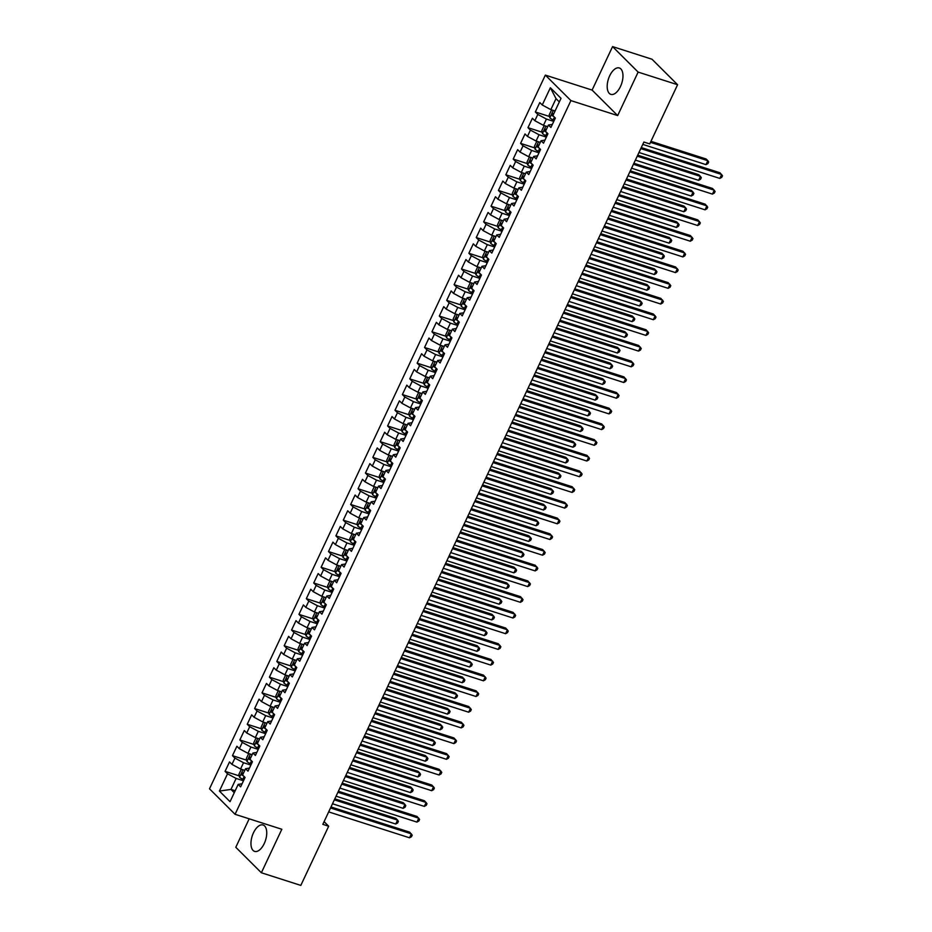 <?xml version="1.0" encoding="UTF-8"?>
<svg xmlns="http://www.w3.org/2000/svg" width="932" height="932" viewBox="0 0 932 932"><rect width="100%" height="100%" fill="white"/><g stroke="black" fill="none" stroke-linecap="round" stroke-linejoin="round"><path stroke-width="1.4" d="M264.234 843.577A13.864 6.99 -72.2 0 0 263.08 824.995A13.864 6.99 -72.2 0 0 253.457 832.824A13.864 6.99 -72.2 0 0 254.622 851.394A13.864 6.99 -72.2 0 0 264.234 843.577M620.467 86.536A13.864 6.99 -72.2 0 0 619.314 67.966A13.864 6.99 -72.2 0 0 609.691 75.795A13.864 6.99 -72.2 0 0 610.856 94.365A13.864 6.99 -72.2 0 0 620.467 86.536M249.182 818.82L235.796 847.281L261.368 872.76L300.815 885.4L328.67 826.218L324.091 821.651M545.348 75.108L209.502 788.81L235.074 814.3L570.908 100.598L545.348 75.108L592.1 90.089L617.671 115.58L638.129 72.09L612.569 46.6L592.1 90.089M612.569 46.6L652.016 59.24L677.587 84.719L638.129 72.09M559.328 101.926L556.02 98.641L550.369 87.736L542.249 105.001L539.791 102.555L535.352 111.98L537.811 114.426L534.851 120.706L532.405 118.259L527.966 127.672L530.425 130.119L527.465 136.398L525.019 133.952L520.58 143.377L523.038 145.823L520.079 152.102L517.633 149.656L513.194 159.069L515.652 161.516L512.693 167.795L510.235 165.348L505.808 174.773L508.266 177.22L505.307 183.499L502.849 181.053L498.422 190.477L500.868 192.924L497.921 199.203L495.463 196.757L491.036 206.17L493.482 208.617L490.535 214.896L488.077 212.449L483.65 221.874L486.096 224.321L483.137 230.6L480.691 228.154L476.252 237.567L478.71 240.013L475.751 246.293L473.305 243.846L468.866 253.271L471.324 255.718L468.365 261.997L465.918 259.55L461.48 268.975L463.938 271.422L460.979 277.701L458.532 275.255L454.094 284.668L456.552 287.114L453.593 293.394L451.135 290.947L446.708 300.372L449.154 302.818L446.207 309.098L443.748 306.651L439.322 316.065L441.768 318.511L438.821 324.79L436.362 322.344L431.935 331.769L434.382 334.215L431.434 340.495L428.976 338.048L424.538 347.473L426.996 349.919L424.037 356.199L421.59 353.752L417.152 363.165L419.61 365.612L416.651 371.891L414.204 369.445L409.765 378.87L412.224 381.316L409.264 387.596L406.818 385.149L402.379 394.562L404.838 397.009L401.878 403.288L399.42 400.842L394.993 410.266L397.451 412.713L394.492 418.992L392.034 416.546L387.607 425.971L390.054 428.417L387.106 434.696L384.648 432.25L380.221 441.663L382.668 444.11L379.72 450.389L377.262 447.942L372.835 457.367L375.281 459.814L372.322 466.093L369.876 463.647L365.437 473.06L367.895 475.506L364.936 481.786L362.49 479.351L358.051 488.764L360.509 491.211L357.55 497.49L355.104 495.043L350.665 504.468L353.123 506.915L350.164 513.194L347.718 510.748L343.279 520.161L345.737 522.607L342.778 528.887L340.32 526.44L335.893 535.865L338.339 538.312L335.392 544.591L332.934 542.144L328.507 551.558L330.953 554.004L328.006 560.283L325.548 557.849L321.121 567.262L323.567 569.708L320.62 575.988L318.162 573.541L313.723 582.966L316.181 585.413L313.222 591.692L310.775 589.245L306.337 598.659L308.795 601.105L305.836 607.384L303.389 604.938L298.951 614.363L301.409 616.809L298.45 623.089L296.003 620.642L291.565 630.055L294.023 632.502L291.064 638.781L288.605 636.346L284.178 645.76L286.637 648.206L283.678 654.485L281.219 652.039L276.792 661.464L279.239 663.91L276.291 670.19L273.833 667.743L269.406 677.156L271.853 679.603L268.905 685.882L266.447 683.436L262.02 692.86L264.467 695.307L261.508 701.586L259.061 699.14L254.622 708.553L257.081 711L254.121 717.279L251.675 714.844L247.236 724.257L249.694 726.704L246.735 732.983L244.289 730.537L239.85 739.961L242.308 742.408L239.349 748.687L236.903 746.241L232.464 755.654L234.922 758.1L231.963 764.38L229.505 761.933L225.078 771.358L239.291 775.913M550.369 87.736L561.017 98.338L552.886 115.615L555.344 118.049L550.905 127.474L548.459 125.028L545.5 131.307L547.946 133.754L543.519 143.179L541.061 140.732L538.114 147.011L540.56 149.458L536.133 158.871L533.675 156.425L530.727 162.704L533.174 165.15L528.747 174.575L526.289 172.129L523.33 178.408L525.788 180.855L521.361 190.268L518.903 187.821L515.944 194.112L518.402 196.547L513.963 205.972L511.517 203.525L508.557 209.805L511.016 212.251L506.577 221.676L504.13 219.23L501.171 225.509L503.63 227.956L499.191 237.369L496.744 234.922L493.785 241.202L496.232 243.648L491.805 253.073L489.347 250.626L486.399 256.906L488.846 259.352L484.419 268.765L481.961 266.319L479.013 272.61L481.46 275.045L477.033 284.47L474.574 282.023L471.627 288.303L474.073 290.749L469.646 300.174L467.188 297.727L464.229 304.007L466.687 306.453L462.249 315.866L459.802 313.42L456.843 319.699L459.301 322.146L454.863 331.571L452.416 329.124L449.457 335.404L451.915 337.85L447.477 347.263L445.03 344.817L442.071 351.108L444.529 353.543L440.09 362.967L437.644 360.521L434.685 366.8L437.131 369.247L432.704 378.672L430.246 376.225L427.299 382.504L429.745 384.951L425.318 394.364L422.86 391.918L419.913 398.197L422.359 400.643L417.932 410.068L415.474 407.622L412.515 413.901L414.973 416.348L410.546 425.761L408.088 423.326L405.129 429.605L407.587 432.04L403.148 441.465L400.702 439.019L397.743 445.298L400.201 447.744L395.762 457.169L393.316 454.723L390.357 461.002L392.815 463.449L388.376 472.862L385.93 470.415L382.97 476.695L385.417 479.141L380.99 488.566L378.532 486.12L375.584 492.399L378.031 494.845L373.604 504.259L371.146 501.824L368.198 508.103L370.645 510.538L366.218 519.963L363.76 517.516L360.812 523.796L363.259 526.242L358.832 535.667L356.373 533.221L353.414 539.5L355.873 541.946L351.434 551.36L348.987 548.913L346.028 555.192L348.486 557.639L344.048 567.064L341.601 564.617L338.642 570.897L341.1 573.343L336.662 582.756L334.215 580.321L331.256 586.601L333.714 589.036L329.276 598.461L326.829 596.014L323.87 602.293L326.317 604.74L321.889 614.165L319.431 611.718L316.484 617.998L318.93 620.444L314.503 629.857L312.045 627.411L309.098 633.69L311.544 636.137L307.117 645.561L304.659 643.115L301.7 649.394L304.158 651.841L299.731 661.254L297.273 658.819L294.314 665.098L296.772 667.533L292.333 676.958L289.887 674.512L286.928 680.791L289.386 683.238L284.947 692.662L282.501 690.216L279.542 696.495L282 698.942L277.561 708.355L275.115 705.908L272.156 712.188L274.602 714.634L270.175 724.059L267.717 721.613L264.77 727.892L267.216 730.338L262.789 739.752L260.331 737.317L257.383 743.596L259.83 746.031L255.403 755.456L252.945 753.009L249.997 759.289L252.444 761.735L248.017 771.16L245.559 768.714L242.6 774.993L245.058 777.439L240.619 786.853L238.173 784.406L230.041 801.683L219.404 791.07L227.525 773.805L225.078 771.358M677.587 84.719L649.732 143.912L643.884 142.037L322.822 824.342L328.67 826.218M244.778 770.356L240.573 769.005L243.532 762.726L250.871 765.079M231.963 764.38L240.573 769.005M234.922 758.1L243.532 762.726M238.173 784.406L242.064 783.789M252.176 754.664L247.959 753.312L250.918 747.033L258.257 749.386M239.349 748.687L247.959 753.312M242.308 742.408L250.918 747.033M245.559 768.714L249.461 768.084M259.562 738.959L255.345 737.608L258.304 731.329L265.643 733.682M246.735 732.983L255.345 737.608M249.694 726.704L258.304 731.329M252.945 753.009L256.848 752.392M266.948 723.255L262.731 721.916L265.69 715.636L273.029 717.978M254.121 717.279L262.731 721.916M257.081 711L265.69 715.636M260.331 737.317L264.234 736.688M274.334 707.563L270.117 706.211L273.076 699.932L280.416 702.285M261.508 701.586L270.117 706.211M264.467 695.307L273.076 699.932M267.717 721.613L271.62 720.995M281.72 691.859L277.515 690.507L280.462 684.228L287.813 686.581M268.905 685.882L277.515 690.507M271.853 679.603L280.462 684.228M275.115 705.908L279.006 705.291M289.106 676.166L284.901 674.815L287.848 668.535L295.199 670.889M276.291 670.19L284.901 674.815M279.239 663.91L287.848 668.535M282.501 690.216L286.392 689.587M296.493 660.462L292.287 659.11L295.234 652.831L302.585 655.184M283.678 654.485L292.287 659.11M286.637 648.206L295.234 652.831M289.887 674.512L293.778 673.894M303.89 644.758L299.673 643.418L302.632 637.139L309.972 639.48M291.064 638.781L299.673 643.418M294.023 632.502L302.632 637.139M297.273 658.819L301.164 658.19M311.276 629.065L307.059 627.714L310.018 621.434L317.358 623.788M298.45 623.089L307.059 627.714M301.409 616.809L310.018 621.434M304.659 643.115L308.562 642.498M318.662 613.361L314.445 612.009L317.404 605.73L324.744 608.083M305.836 607.384L314.445 612.009M308.795 601.105L317.404 605.73M312.045 627.411L315.948 626.793M326.049 597.668L321.831 596.317L324.79 590.038L332.13 592.391M313.222 591.692L321.831 596.317M316.181 585.413L324.79 590.038M319.431 611.718L323.334 611.089M333.435 581.964L329.217 580.613L332.176 574.333L339.528 576.687M320.62 575.988L329.217 580.613M323.567 569.708L332.176 574.333M326.829 596.014L330.72 595.397M340.821 566.26L336.615 564.92L339.563 558.641L346.914 560.982M328.006 560.283L336.615 564.92M330.953 554.004L339.563 558.641M334.215 580.321L338.106 579.692M348.207 550.567L344.001 549.216L346.949 542.937L354.3 545.29M335.392 544.591L344.001 549.216M338.339 538.312L346.949 542.937M341.601 564.617L345.492 564M355.593 534.863L351.387 533.512L354.346 527.232L361.686 529.586M342.778 528.887L351.387 533.512M345.737 522.607L354.346 527.232M348.987 548.913L352.878 548.296M362.991 519.171L358.773 517.819L361.733 511.54L369.072 513.893M350.164 513.194L358.773 517.819M353.123 506.915L361.733 511.54M356.373 533.221L360.276 532.591M370.377 503.466L366.16 502.115L369.119 495.836L376.458 498.189M357.55 497.49L366.16 502.115M360.509 491.211L369.119 495.836M363.76 517.516L367.662 516.899M377.763 487.762L373.546 486.422L376.505 480.143L383.844 482.485M364.936 481.786L373.546 486.422M367.895 475.506L376.505 480.143M371.146 501.824L375.048 501.195M385.149 472.07L380.932 470.718L383.891 464.439L391.23 466.792M372.322 466.093L380.932 470.718M375.281 459.814L383.891 464.439M378.532 486.12L382.435 485.502M392.535 456.365L388.329 455.014L391.277 448.735L398.628 451.088M379.72 450.389L388.329 455.014M382.668 444.11L391.277 448.735M385.93 470.415L389.821 469.798M399.921 440.673L395.716 439.322L398.663 433.042L406.014 435.395M387.106 434.696L395.716 439.322M390.054 428.417L398.663 433.042M393.316 454.723L397.207 454.094M407.307 424.969L403.102 423.617L406.049 417.338L413.4 419.691M394.492 418.992L403.102 423.617M397.451 412.713L406.049 417.338M400.702 439.019L404.593 438.401M414.705 409.264L410.488 407.925L413.447 401.645L420.786 403.987M401.878 403.288L410.488 407.925M404.838 397.009L413.447 401.645M408.088 423.326L411.979 422.697M422.091 393.572L417.874 392.221L420.833 385.941L428.172 388.295M409.264 387.596L417.874 392.221M412.224 381.316L420.833 385.941M415.474 407.622L419.377 407.004M429.477 377.868L425.26 376.516L428.219 370.237L435.559 372.59M416.651 371.891L425.26 376.516M419.61 365.612L428.219 370.237M422.86 391.918L426.763 391.3M436.863 362.175L432.646 360.824L435.605 354.544L442.945 356.898M424.037 356.199L432.646 360.824M426.996 349.919L435.605 354.544M430.246 376.225L434.149 375.596M444.249 346.471L440.032 345.12L442.991 338.84L450.342 341.194M431.434 340.495L440.032 345.12M434.382 334.215L442.991 338.84M437.644 360.521L441.535 359.903M451.636 330.767L447.43 329.427L450.377 323.148L457.728 325.489M438.821 324.79L447.43 329.427M441.768 318.511L450.377 323.148M445.03 344.817L448.921 344.199M459.022 315.074L454.816 313.723L457.763 307.443L465.115 309.797M446.207 309.098L454.816 313.723M449.154 302.818L457.763 307.443M452.416 329.124L456.307 328.507M466.408 299.37L462.202 298.019L465.161 291.739L472.501 294.093M453.593 293.394L462.202 298.019M456.552 287.114L465.161 291.739M459.802 313.42L463.693 312.803M473.805 283.678L469.588 282.326L472.547 276.047L479.887 278.4M460.979 277.701L469.588 282.326M463.938 271.422L472.547 276.047M467.188 297.727L471.079 297.098M481.192 267.973L476.974 266.622L479.933 260.343L487.273 262.696M468.365 261.997L476.974 266.622M471.324 255.718L479.933 260.343M474.574 282.023L478.477 281.406M488.578 252.269L484.36 250.929L487.32 244.65L494.659 246.992M475.751 246.293L484.36 250.929M478.71 240.013L487.32 244.65M481.961 266.319L485.863 265.702M495.964 236.577L491.747 235.225L494.706 228.946L502.045 231.299M483.137 230.6L491.747 235.225M486.096 224.321L494.706 228.946M489.347 250.626L493.249 250.009M503.35 220.872L499.144 219.521L502.092 213.242L509.443 215.595M490.535 214.896L499.144 219.521M493.482 208.617L502.092 213.242M496.744 234.922L500.635 234.305M510.736 205.18L506.53 203.828L509.478 197.549L516.829 199.902M497.921 199.203L506.53 203.828M500.868 192.924L509.478 197.549M504.13 219.23L508.022 218.601M518.122 189.476L513.916 188.124L516.864 181.845L524.215 184.198M505.307 183.499L513.916 188.124M508.266 177.22L516.864 181.845M511.517 203.525L515.408 202.908M525.52 173.771L521.303 172.432L524.262 166.152L531.601 168.494M512.693 167.795L521.303 172.432M515.652 161.516L524.262 166.152M518.903 187.821L522.794 187.204M532.906 158.079L528.689 156.727L531.648 150.448L538.987 152.801M520.079 152.102L528.689 156.727M523.038 145.823L531.648 150.448M526.289 172.129L530.192 171.511M540.292 142.375L536.075 141.023L539.034 134.744L546.373 137.097M527.465 136.398L536.075 141.023M530.425 130.119L539.034 134.744M533.675 156.425L537.578 155.807M547.678 126.682L543.461 125.331L546.42 119.051L553.759 121.405M534.851 120.706L543.461 125.331M537.811 114.426L546.42 119.051M541.061 140.732L544.964 140.103M555.064 110.978L550.847 109.626L556.02 98.641M542.249 105.001L550.847 109.626M548.459 125.028L552.35 124.41M617.671 115.58L570.908 100.598M261.368 872.76L281.825 829.27L235.074 814.3M235.179 790.767L230.973 789.416L234.27 792.713M243.485 780.783L236.134 778.43L230.973 789.416L219.404 791.07M227.525 773.805L236.134 778.43M535.352 111.98L549.577 116.523M527.966 127.672L542.179 132.227M520.58 143.377L534.793 147.932M513.194 159.069L527.407 163.624M505.808 174.773L520.021 179.328M498.422 190.477L512.635 195.021M491.036 206.17L505.249 210.725M483.65 221.874L497.863 226.429M476.252 237.567L490.477 242.122M468.866 253.271L483.079 257.826M461.48 268.975L475.693 273.519M454.094 284.668L468.307 289.223M446.708 300.372L460.921 304.927M439.322 316.065L453.535 320.62M431.935 331.769L446.148 336.324M424.538 347.473L438.762 352.016M417.152 363.165L431.365 367.721M409.765 378.87L423.978 383.425M402.379 394.562L416.592 399.117M394.993 410.266L409.206 414.822M387.607 425.971L401.82 430.514M380.221 441.663L394.434 446.218M372.835 457.367L387.048 461.923M365.437 473.06L379.662 477.615M358.051 488.764L372.264 493.319M350.665 504.468L364.878 509.012M343.279 520.161L357.492 524.716M335.893 535.865L350.106 540.42M328.507 551.558L342.72 556.113M321.121 567.262L335.334 571.817M313.723 582.966L327.947 587.51M306.337 598.659L320.55 603.214M298.951 614.363L313.164 618.918M291.565 630.055L305.778 634.61M284.178 645.76L298.391 650.315M276.792 661.464L291.005 666.007M269.406 677.156L283.619 681.711M262.02 692.86L276.233 697.416M254.622 708.553L268.847 713.108M247.236 724.257L261.449 728.812M239.85 739.961L254.063 744.505M232.464 755.654L246.677 760.209M640.808 148.596L721.671 174.494L719.819 178.42L638.956 152.51M641.286 147.571L719.947 172.77L722.498 175.764L721.764 177.336L719.819 178.42M552.338 110.104L551.429 110.186L549.216 114.892L549.857 117.84A4.707 1.014 25.2 0 0 553.107 119.89L554.225 120.438M642.777 144.39L706.002 164.638L707.854 160.712L706.118 158.988L650.955 141.326M553.608 114.065A4.707 1.014 -154.8 0 1 552.851 113.553L551.965 115.44A4.707 1.014 25.2 0 0 553.876 116.593M706.002 164.638L707.936 163.554L708.681 161.982L707.854 160.712L650.478 142.34M633.422 164.288L714.285 190.186L712.432 194.112L631.57 168.214M633.9 163.275L712.561 188.474L715.112 191.456L714.366 193.029L712.432 194.112M626.024 179.993L706.899 205.89L705.046 209.816L624.184 183.919M626.514 178.979L705.163 204.166L707.726 207.16L706.98 208.733L705.046 209.816M544.952 125.808L544.043 125.89L541.83 130.596L542.471 133.544A4.707 1.014 25.2 0 0 545.721 135.594L546.828 136.13M635.391 160.094L698.616 180.342L700.468 176.416L698.732 174.692L637.721 155.155M546.222 129.758A4.707 1.014 -154.8 0 1 545.465 129.257L544.579 131.132A4.707 1.014 25.2 0 0 546.49 132.297M698.616 180.342L700.549 179.259L701.295 177.686L700.468 176.416L637.243 156.168M537.566 141.501L536.657 141.582L534.444 146.301L535.085 149.248A4.707 1.014 25.2 0 0 538.323 151.299L539.442 151.834M628.005 175.787L691.229 196.035L693.07 192.12L691.346 190.396L630.335 170.847M538.836 145.462A4.707 1.014 -154.8 0 1 538.079 144.949L537.182 146.837A4.707 1.014 25.2 0 0 539.104 147.99M691.229 196.035L693.163 194.951L693.897 193.378L693.07 192.12L629.857 171.861M618.638 195.685L699.513 221.595L697.66 225.521L616.798 199.611M619.116 194.672L697.777 219.87L700.34 222.865L699.594 224.426L697.66 225.521M611.252 211.389L692.115 237.287L690.274 241.213L609.412 215.315M611.73 210.376L690.391 235.563L692.942 238.557L692.208 240.13L690.274 241.213M530.18 157.205L529.271 157.287L527.058 161.993L527.698 164.941A4.707 1.014 25.2 0 0 530.937 166.991L532.056 167.527M620.619 191.491L683.843 211.739L685.684 207.813L683.96 206.089L622.949 186.551M531.45 161.154A4.707 1.014 -154.8 0 1 530.681 160.654L529.795 162.529A4.707 1.014 25.2 0 0 531.718 163.694M683.843 211.739L685.777 210.655L686.511 209.083L685.684 207.813L622.471 187.565M522.794 172.898L521.885 172.979L519.66 177.697L520.312 180.645A4.707 1.014 25.2 0 0 523.551 182.695L524.669 183.231M613.233 207.184L676.457 227.443L678.298 223.517L676.574 221.793L615.551 202.244M524.064 176.859A4.707 1.014 -154.8 0 1 523.295 176.346L522.409 178.233A4.707 1.014 25.2 0 0 524.32 179.398M676.457 227.443L678.391 226.348L679.125 224.787L678.298 223.517L615.073 203.269M603.866 227.093L684.729 252.991L682.888 256.917L602.025 231.008M604.344 226.068L683.005 251.267L685.556 254.261L684.822 255.834L682.888 256.917M515.396 188.602L514.499 188.683L512.274 193.39L512.926 196.337A4.707 1.014 25.2 0 0 516.165 198.388L517.283 198.935M605.847 222.888L669.059 243.136L670.912 239.209L669.188 237.485L608.165 217.948M516.678 192.563A4.707 1.014 -154.8 0 1 515.909 192.05L515.023 193.938A4.707 1.014 25.2 0 0 516.934 195.091M669.059 243.136L671.005 242.052L671.739 240.479L670.912 239.209L607.687 218.962M596.48 242.786L677.343 268.684L675.502 272.61L594.628 246.712M596.958 241.772L675.618 266.971L678.17 269.954L677.436 271.527L675.502 272.61M508.01 204.306L507.101 204.388L504.888 209.094L505.54 212.042A4.707 1.014 25.2 0 0 508.779 214.092L509.897 214.628M598.461 238.592L661.673 258.84L663.526 254.914L661.802 253.189L600.779 233.652M509.291 208.255A4.707 1.014 -154.8 0 1 508.523 207.754L507.637 209.63A4.707 1.014 25.2 0 0 509.548 210.795M661.673 258.84L663.607 257.756L664.353 256.184L663.526 254.914L600.301 234.666M589.094 258.49L669.957 284.388L668.104 288.314L587.242 262.416M589.572 257.477L668.232 282.664L670.784 285.658L670.05 287.231L668.104 288.314M581.708 274.183L662.57 300.092L660.718 304.018L579.855 278.109M582.185 273.169L660.846 298.368L663.398 301.362L662.652 302.923L660.718 304.018M574.322 289.887L655.184 315.785L653.332 319.711L572.469 293.813M574.799 288.873L653.448 314.061L656.012 317.055L655.266 318.627L653.332 319.711M566.924 305.591L647.798 331.489L645.946 335.415L565.083 309.506M567.402 304.566L646.062 329.765L648.625 332.759L647.88 334.332L645.946 335.415M559.538 321.284L640.401 347.182L638.56 351.108L557.697 325.21M560.015 320.27L638.676 345.469L641.228 348.452L640.494 350.024L638.56 351.108M552.152 336.988L633.014 362.886L631.174 366.812L550.311 340.914M552.629 335.974L631.29 361.162L633.842 364.156L633.108 365.728L631.174 366.812M544.766 352.68L625.628 378.59L623.788 382.516L542.925 356.607M545.243 351.667L623.904 376.866L626.455 379.86L625.721 381.421L623.788 382.516M537.38 368.385L618.242 394.283L616.402 398.209L535.527 372.311M537.857 367.371L616.518 392.558L619.069 395.552L618.335 397.125L616.402 398.209M529.993 384.089L610.856 409.987L609.004 413.913L528.141 388.015M530.471 383.064L609.132 408.263L611.683 411.257L610.949 412.829L609.004 413.913M500.624 219.999L499.715 220.08L497.502 224.798L498.142 227.746A4.707 1.014 25.2 0 0 501.393 229.796L502.511 230.332M591.063 254.285L654.287 274.532L656.14 270.618L654.404 268.894L593.393 249.345M501.905 223.96A4.707 1.014 -154.8 0 1 501.136 223.447L500.251 225.334A4.707 1.014 25.2 0 0 502.162 226.488M654.287 274.532L656.221 273.449L656.967 271.876L656.14 270.618L592.915 250.359M493.238 235.703L492.329 235.784L490.115 240.491L490.756 243.438A4.707 1.014 25.2 0 0 494.007 245.489L495.113 246.025M583.677 269.989L646.901 290.236L648.754 286.31L647.018 284.586L586.007 265.049M494.508 239.652A4.707 1.014 -154.8 0 1 493.75 239.151L492.865 241.027A4.707 1.014 25.2 0 0 494.776 242.192M646.901 290.236L648.835 289.153L649.581 287.58L648.754 286.31L585.529 266.063M485.852 251.395L484.943 251.477L482.729 256.195L483.37 259.143A4.707 1.014 25.2 0 0 486.62 261.193L487.727 261.729M576.291 285.681L639.515 305.941L641.356 302.015L639.632 300.29L578.621 280.742M487.121 255.356A4.707 1.014 -154.8 0 1 486.364 254.844L485.479 256.731A4.707 1.014 25.2 0 0 487.389 257.896M639.515 305.941L641.449 304.846L642.183 303.284L641.356 302.015L578.143 281.767M478.466 267.1L477.557 267.181L475.343 271.888L475.984 274.835A4.707 1.014 25.2 0 0 479.223 276.897L480.341 277.433M568.904 301.385L632.129 321.633L633.97 317.707L632.246 315.995L571.234 296.446M479.735 271.061A4.707 1.014 -154.8 0 1 478.966 270.548L478.081 272.435A4.707 1.014 25.2 0 0 480.003 273.589M632.129 321.633L634.063 320.55L634.797 318.977L633.97 317.707L570.757 297.459M471.079 282.804L470.171 282.885L467.957 287.592L468.598 290.539A4.707 1.014 25.2 0 0 471.837 292.59L472.955 293.126M561.518 317.09L624.743 337.337L626.584 333.411L624.859 331.687L563.848 312.15M472.349 286.753A4.707 1.014 -154.8 0 1 471.58 286.252L470.695 288.128A4.707 1.014 25.2 0 0 472.617 289.293M624.743 337.337L626.677 336.254L627.411 334.681L626.584 333.411L563.359 313.164M463.682 298.496L462.785 298.578L460.559 303.296L461.212 306.244A4.707 1.014 25.2 0 0 464.451 308.294L465.569 308.83M554.132 332.782L617.357 353.03L619.197 349.116L617.473 347.391L556.451 327.843M464.963 302.457A4.707 1.014 -154.8 0 1 464.194 301.945L463.309 303.832A4.707 1.014 25.2 0 0 465.219 304.985M617.357 353.03L619.291 351.947L620.025 350.374L619.197 349.116L555.973 328.856M456.296 314.2L455.399 314.282L453.173 318.989L453.826 321.936A4.707 1.014 25.2 0 0 457.064 323.987L458.183 324.522M546.746 348.486L609.959 368.734L611.811 364.808L610.087 363.084L549.065 343.547M457.577 318.162A4.707 1.014 -154.8 0 1 456.808 317.649L455.923 319.525A4.707 1.014 25.2 0 0 457.833 320.69M609.959 368.734L611.905 367.651L612.639 366.078L611.811 364.808L548.587 344.56M448.909 329.893L448.001 329.975L445.787 334.693L446.428 337.64A4.707 1.014 25.2 0 0 449.678 339.691L450.797 340.227M539.36 364.179L602.573 384.438L604.425 380.512L602.689 378.788L541.678 359.239M450.191 333.854A4.707 1.014 -154.8 0 1 449.422 333.341L448.537 335.229A4.707 1.014 25.2 0 0 450.447 336.394M602.573 384.438L604.507 383.343L605.252 381.782L604.425 380.512L541.201 360.265M441.523 345.597L440.615 345.679L438.401 350.385L439.042 353.333A4.707 1.014 25.2 0 0 442.292 355.395L443.411 355.931M531.962 379.883L595.187 400.131L597.039 396.205L595.303 394.492L534.292 374.944M442.793 349.558A4.707 1.014 -154.8 0 1 442.036 349.046L441.151 350.933A4.707 1.014 25.2 0 0 443.061 352.086M595.187 400.131L597.121 399.047L597.866 397.475L597.039 396.205L533.815 375.957M522.607 399.781L603.47 425.679L601.618 429.605L520.755 403.707M523.085 398.768L601.746 423.967L604.297 426.949L603.552 428.522L601.618 429.605M434.137 361.301L433.229 361.383L431.015 366.09L431.656 369.037A4.707 1.014 25.2 0 0 434.906 371.087L436.013 371.623M524.576 395.587L587.801 415.835L589.653 411.909L587.917 410.185L526.906 390.648M435.407 365.251A4.707 1.014 -154.8 0 1 434.65 364.75L433.764 366.625A4.707 1.014 25.2 0 0 435.675 367.791M587.801 415.835L589.735 414.752L590.48 413.179L589.653 411.909L526.429 391.661M515.221 415.486L596.084 441.384L594.232 445.31L513.369 419.412M515.699 414.472L594.348 439.659L596.911 442.653L596.165 444.226L594.232 445.31M426.751 376.994L425.842 377.076L423.629 381.794L424.27 384.741A4.707 1.014 25.2 0 0 427.508 386.792L428.627 387.328M517.19 411.28L580.415 431.528L582.255 427.613L580.531 425.889L519.52 406.34M428.021 380.955A4.707 1.014 -154.8 0 1 427.264 380.442L426.367 382.33A4.707 1.014 25.2 0 0 428.289 383.495M580.415 431.528L582.349 430.444L583.082 428.871L582.255 427.613L519.042 407.354M507.823 431.178L588.698 457.088L586.845 461.014L505.983 435.104M508.301 430.165L586.962 455.364L589.525 458.358L588.779 459.919L586.845 461.014M419.365 392.698L418.456 392.78L416.243 397.486L416.884 400.434A4.707 1.014 25.2 0 0 420.122 402.484L421.241 403.02M509.804 426.984L573.029 447.232L574.869 443.306L573.145 441.582L512.134 422.045M420.635 396.659A4.707 1.014 -154.8 0 1 419.866 396.147L418.981 398.022A4.707 1.014 25.2 0 0 420.903 399.187M573.029 447.232L574.962 446.148L575.696 444.576L574.869 443.306L511.656 423.058M500.437 446.882L581.3 472.78L579.459 476.706L498.597 450.808M500.915 445.869L579.576 471.056L582.127 474.05L581.393 475.623L579.459 476.706M411.979 408.391L411.07 408.484L408.857 413.191L409.498 416.138A4.707 1.014 25.2 0 0 412.736 418.188L413.855 418.724M502.418 442.677L565.642 462.936L567.483 459.01L565.759 457.286L504.736 437.737M413.249 412.352A4.707 1.014 -154.8 0 1 412.48 411.839L411.595 413.726A4.707 1.014 25.2 0 0 413.505 414.891M565.642 462.936L567.576 461.841L568.31 460.28L567.483 459.01L504.259 438.762M493.051 462.587L573.914 488.485L572.073 492.411L491.211 466.513M493.529 461.561L572.19 486.76L574.741 489.754L574.007 491.327L572.073 492.411M404.581 424.095L403.684 424.177L401.459 428.883L402.111 431.831A4.707 1.014 25.2 0 0 405.35 433.893L406.469 434.428M495.032 458.381L558.245 478.629L560.097 474.703L558.373 472.99L497.35 453.441M405.863 428.056A4.707 1.014 -154.8 0 1 405.094 427.543L404.208 429.431A4.707 1.014 25.2 0 0 406.119 430.584M558.245 478.629L560.19 477.545L560.924 475.972L560.097 474.703L496.873 454.455M485.665 478.279L566.528 504.177L564.687 508.103L483.813 482.205M486.143 477.266L564.804 502.465L567.355 505.447L566.621 507.02L564.687 508.103M397.195 439.799L396.286 439.881L394.073 444.587L394.725 447.535A4.707 1.014 25.2 0 0 397.964 449.585L399.082 450.121M487.646 474.085L550.859 494.333L552.711 490.407L550.987 488.683L489.964 469.146M398.477 443.748A4.707 1.014 -154.8 0 1 397.708 443.248L396.822 445.123A4.707 1.014 25.2 0 0 398.733 446.288M550.859 494.333L552.793 493.249L553.538 491.677L552.711 490.407L489.486 470.159M478.279 493.983L559.142 519.881L557.289 523.807L476.427 497.909M478.757 492.97L557.418 518.157L559.969 521.151L559.235 522.724L557.289 523.807M389.809 455.492L388.9 455.573L386.687 460.292L387.328 463.239A4.707 1.014 25.2 0 0 390.578 465.289L391.696 465.825M480.248 489.778L543.472 510.025L545.325 506.111L543.589 504.387L482.578 484.838M391.091 459.453A4.707 1.014 -154.8 0 1 390.322 458.94L389.436 460.827A4.707 1.014 25.2 0 0 391.347 461.992M543.472 510.025L545.406 508.942L546.152 507.369L545.325 506.111L482.1 485.852M470.893 509.676L551.756 535.585L549.903 539.512L469.041 513.602M471.371 508.662L550.031 533.861L552.583 536.855L551.837 538.416L549.903 539.512M382.423 471.196L381.514 471.277L379.301 475.984L379.941 478.932A4.707 1.014 25.2 0 0 383.192 480.982L384.299 481.518M472.862 505.482L536.086 525.73L537.939 521.803L536.203 520.079L475.192 500.542M383.693 475.157A4.707 1.014 -154.8 0 1 382.935 474.644L382.05 476.52A4.707 1.014 25.2 0 0 383.961 477.685M536.086 525.73L538.02 524.646L538.766 523.073L537.939 521.803L474.714 501.556M463.507 525.38L544.37 551.278L542.517 555.204L461.655 529.306M463.985 524.367L542.634 549.554L545.197 552.548L544.451 554.121L542.517 555.204M375.037 486.888L374.128 486.982L371.915 491.688L372.555 494.636A4.707 1.014 25.2 0 0 375.806 496.686L376.912 497.222M465.476 521.174L528.7 541.434L530.541 537.508L528.817 535.784L467.806 516.235M376.307 490.849A4.707 1.014 -154.8 0 1 375.549 490.337L374.664 492.224A4.707 1.014 25.2 0 0 376.575 493.389M528.7 541.434L530.634 540.339L531.368 538.778L530.541 537.508L467.328 517.26M456.109 541.084L536.983 566.982L535.131 570.908L454.268 545.01M456.587 540.059L535.248 565.258L537.811 568.252L537.065 569.825L535.131 570.908M367.651 502.593L366.742 502.674L364.529 507.381L365.169 510.328A4.707 1.014 25.2 0 0 368.408 512.39L369.526 512.926M458.09 536.879L521.314 557.126L523.155 553.2L521.431 551.488L460.42 531.939M368.921 506.554A4.707 1.014 -154.8 0 1 368.152 506.041L367.266 507.928A4.707 1.014 25.2 0 0 369.188 509.082M521.314 557.126L523.248 556.043L523.982 554.47L523.155 553.2L459.942 532.953M448.723 556.777L529.586 582.675L527.745 586.601L446.882 560.703M449.201 555.763L527.862 580.962L530.413 583.945L529.679 585.517L527.745 586.601M360.265 518.297L359.356 518.378L357.142 523.085L357.783 526.032A4.707 1.014 25.2 0 0 361.022 528.083L362.14 528.619M450.704 552.583L513.928 572.831L515.769 568.904L514.045 567.18L453.034 547.643M361.534 522.246A4.707 1.014 -154.8 0 1 360.766 521.745L359.88 523.621A4.707 1.014 25.2 0 0 361.802 524.786M513.928 572.831L515.862 571.747L516.596 570.174L515.769 568.904L452.544 548.657M441.337 572.481L522.2 598.379L520.359 602.305L439.496 576.407M441.815 571.467L520.475 596.655L523.027 599.649L522.293 601.222L520.359 602.305M352.867 533.989L351.97 534.071L349.745 538.789L350.397 541.737A4.707 1.014 25.2 0 0 353.636 543.787L354.754 544.323M443.317 568.275L506.542 588.523L508.383 584.609L506.659 582.884L445.636 563.336M354.148 537.95A4.707 1.014 -154.8 0 1 353.379 537.438L352.494 539.325A4.707 1.014 25.2 0 0 354.405 540.49M506.542 588.523L508.476 587.44L509.21 585.867L508.383 584.609L445.158 564.349M433.951 588.174L514.813 614.083L512.973 618.009L432.11 592.1M434.428 587.16L513.089 612.359L515.641 615.353L514.907 616.914L512.973 618.009M345.481 549.694L344.584 549.775L342.359 554.482L343.011 557.429A4.707 1.014 25.2 0 0 346.25 559.48L347.368 560.015M435.931 583.98L499.144 604.227L500.997 600.301L499.272 598.577L438.25 579.04M346.762 553.655A4.707 1.014 -154.8 0 1 345.993 553.142L345.108 555.018A4.707 1.014 25.2 0 0 347.019 556.183M499.144 604.227L501.09 603.144L501.824 601.571L500.997 600.301L437.772 580.053M426.565 603.878L507.427 629.776L505.587 633.702L424.712 607.804M427.042 602.864L505.703 628.052L508.255 631.046L507.521 632.618L505.587 633.702M338.095 565.386L337.186 565.479L334.972 570.186L335.613 573.133A4.707 1.014 25.2 0 0 338.864 575.184L339.982 575.72M428.545 599.672L491.758 619.931L493.611 616.005L491.875 614.281L430.864 594.733M339.376 569.347A4.707 1.014 -154.8 0 1 338.607 568.835L337.722 570.722A4.707 1.014 25.2 0 0 339.632 571.887M491.758 619.931L493.692 618.836L494.438 617.275L493.611 616.005L430.386 595.758M419.179 619.582L500.041 645.48L498.189 649.406L417.326 623.508M419.656 618.557L498.317 643.756L500.868 646.75L500.135 648.322L498.189 649.406M330.709 581.09L329.8 581.172L327.586 585.879L328.227 588.826A4.707 1.014 25.2 0 0 331.477 590.888L332.596 591.424M421.148 615.376L484.372 635.624L486.224 631.698L484.489 629.985L423.478 610.437M331.978 585.051A4.707 1.014 -154.8 0 1 331.221 584.539L330.336 586.426A4.707 1.014 25.2 0 0 332.246 587.579M484.372 635.624L486.306 634.541L487.052 632.968L486.224 631.698L423 611.45M411.793 635.274L492.655 661.172L490.803 665.098L409.94 639.201M412.27 634.261L490.931 659.46L493.482 662.442L492.737 664.015L490.803 665.098M323.322 596.795L322.414 596.876L320.2 601.583L320.841 604.53A4.707 1.014 25.2 0 0 324.091 606.581L325.198 607.116M413.761 631.081L476.986 651.328L478.838 647.402L477.102 645.678L416.091 626.141M324.592 600.744A4.707 1.014 -154.8 0 1 323.835 600.243L322.95 602.119A4.707 1.014 25.2 0 0 324.86 603.284M476.986 651.328L478.92 650.245L479.665 648.672L478.838 647.402L415.614 627.154M404.406 650.979L485.269 676.877L483.417 680.803L402.554 654.905M404.884 649.965L483.533 675.152L486.096 678.147L485.351 679.719L483.417 680.803M315.936 612.487L315.028 612.569L312.814 617.287L313.455 620.234A4.707 1.014 25.2 0 0 316.694 622.285L317.812 622.821M406.375 646.773L469.6 667.021L471.441 663.106L469.716 661.382L408.705 641.833M317.206 616.448A4.707 1.014 -154.8 0 1 316.449 615.936L315.552 617.823A4.707 1.014 25.2 0 0 317.474 618.988M469.6 667.021L471.534 665.937L472.268 664.365L471.441 663.106L408.228 642.847M397.009 666.671L477.883 692.581L476.031 696.507L395.168 670.597M397.486 665.658L476.147 690.857L478.71 693.851L477.965 695.412L476.031 696.507M308.55 628.191L307.642 628.273L305.428 632.979L306.069 635.927A4.707 1.014 25.2 0 0 309.308 637.977L310.426 638.513M398.989 662.477L462.214 682.725L464.054 678.799L462.33 677.075L401.319 657.538M309.82 632.152A4.707 1.014 -154.8 0 1 309.051 631.64L308.166 633.515A4.707 1.014 25.2 0 0 310.088 634.68M462.214 682.725L464.148 681.642L464.882 680.069L464.054 678.799L400.842 658.551M389.623 682.375L470.485 708.273L468.645 712.199L387.782 686.302M390.1 681.362L468.761 706.549L471.312 709.543L470.578 711.116L468.645 712.199M301.164 643.884L300.255 643.977L298.042 648.684L298.683 651.631A4.707 1.014 25.2 0 0 301.921 653.682L303.04 654.217M391.603 678.17L454.828 698.429L456.668 694.503L454.944 692.779L393.921 673.23M302.434 647.845A4.707 1.014 -154.8 0 1 301.665 647.332L300.78 649.22A4.707 1.014 25.2 0 0 302.69 650.385M454.828 698.429L456.762 697.334L457.495 695.773L456.668 694.503L393.444 674.255M382.237 698.08L463.099 723.978L461.258 727.904L380.396 702.006M382.714 697.054L461.375 722.253L463.926 725.247L463.192 726.82L461.258 727.904M293.766 659.588L292.869 659.67L290.644 664.376L291.297 667.324A4.707 1.014 25.2 0 0 294.535 669.386L295.654 669.922M384.217 693.874L447.43 714.122L449.282 710.196L447.558 708.483L386.535 688.934M295.048 663.549A4.707 1.014 -154.8 0 1 294.279 663.036L293.394 664.924A4.707 1.014 25.2 0 0 295.304 666.077M447.43 714.122L449.375 713.038L450.109 711.466L449.282 710.196L386.058 689.948M374.85 713.772L455.713 739.67L453.872 743.596L372.998 717.698M375.328 712.759L453.989 737.958L456.54 740.94L455.806 742.513L453.872 743.596M286.38 675.292L285.472 675.374L283.258 680.08L283.911 683.028A4.707 1.014 25.2 0 0 287.149 685.078L288.268 685.614M376.831 709.578L440.044 729.826L441.896 725.9L440.172 724.176L379.149 704.639M287.662 679.242A4.707 1.014 -154.8 0 1 286.893 678.741L286.007 680.616A4.707 1.014 25.2 0 0 287.918 681.781M440.044 729.826L441.978 728.742L442.723 727.17L441.896 725.9L378.672 705.652M367.464 729.476L448.327 755.374L446.475 759.3L365.612 733.402M367.942 728.463L446.603 753.65L449.154 756.644L448.42 758.217L446.475 759.3M278.994 690.985L278.085 691.066L275.872 695.785L276.513 698.732A4.707 1.014 25.2 0 0 279.763 700.782L280.882 701.318M369.445 725.271L432.658 745.518L434.51 741.604L432.774 739.88L371.763 720.331M280.276 694.946A4.707 1.014 -154.8 0 1 279.507 694.433L278.621 696.321A4.707 1.014 25.2 0 0 280.532 697.486M432.658 745.518L434.592 744.435L435.337 742.874L434.51 741.604L371.286 721.345M360.078 745.169L440.941 771.079L439.089 775.005L358.226 749.095M360.556 744.155L439.217 769.354L441.768 772.348L441.022 773.909L439.089 775.005M271.608 706.689L270.699 706.771L268.486 711.477L269.127 714.425A4.707 1.014 25.2 0 0 272.377 716.475L273.484 717.011M362.047 740.975L425.272 761.223L427.124 757.297L425.388 755.572L364.377 736.035M272.878 710.65A4.707 1.014 -154.8 0 1 272.121 710.137L271.235 712.013A4.707 1.014 25.2 0 0 273.146 713.178M425.272 761.223L427.205 760.139L427.951 758.566L427.124 757.297L363.899 737.049M352.692 760.873L433.555 786.771L431.702 790.697L350.84 764.799M353.17 759.86L431.819 785.047L434.382 788.041L433.636 789.614L431.702 790.697M264.222 722.382L263.313 722.475L261.1 727.181L261.741 730.129A4.707 1.014 25.2 0 0 264.991 732.179L266.098 732.715M354.661 756.668L417.885 776.927L419.726 773.001L418.002 771.277L356.991 751.728M265.492 726.343A4.707 1.014 -154.8 0 1 264.735 725.83L263.849 727.717A4.707 1.014 25.2 0 0 265.76 728.882M417.885 776.927L419.819 775.832L420.553 774.271L419.726 773.001L356.513 752.753M345.294 776.577L426.169 802.475L424.316 806.401L343.454 780.503M345.772 775.552L424.433 800.751L426.996 803.745L426.25 805.318L424.316 806.401M256.836 738.086L255.927 738.167L253.714 742.874L254.354 745.821A4.707 1.014 25.2 0 0 257.593 747.883L258.712 748.419M347.275 772.372L410.499 792.619L412.34 788.693L410.616 786.981L349.605 767.432M258.106 742.047A4.707 1.014 -154.8 0 1 257.349 741.534L256.451 743.421A4.707 1.014 25.2 0 0 258.374 744.575M410.499 792.619L412.433 791.536L413.167 789.963L412.34 788.693L349.127 768.446M337.908 792.27L418.771 818.168L416.93 822.094L336.068 796.196M338.386 791.256L417.047 816.455L419.598 819.438L418.864 821.01L416.93 822.094M249.45 753.79L248.541 753.872L246.328 758.578L246.968 761.526A4.707 1.014 25.2 0 0 250.207 763.576L251.325 764.112M339.889 788.076L403.113 808.324L404.954 804.398L403.23 802.673L342.219 783.136M250.72 757.739A4.707 1.014 -154.8 0 1 249.951 757.238L249.065 759.114A4.707 1.014 25.2 0 0 250.988 760.279M403.113 808.324L405.047 807.24L405.781 805.667L404.954 804.398L341.741 784.15M330.522 807.974L411.385 833.872L409.544 837.798L328.681 811.9M331 806.961L409.661 832.148L412.212 835.142L411.478 836.715L409.544 837.798M242.052 769.483L241.155 769.564L238.93 774.282L239.582 777.23A4.707 1.014 25.2 0 0 242.821 779.28L243.939 779.816M332.503 803.768L395.727 824.016L397.568 820.102L395.844 818.378L334.821 798.829M243.334 773.443A4.707 1.014 -154.8 0 1 242.565 772.931L241.679 774.818A4.707 1.014 25.2 0 0 243.59 775.983M395.727 824.016L397.661 822.933L398.395 821.372L397.568 820.102L334.343 799.842M553.305 110.419L549.845 117.77M554.412 117.129L553.107 119.89M553.072 115.789L551.965 115.44M545.919 126.111L542.459 133.474M547.014 132.822L545.721 135.594M545.674 131.494L544.579 131.132M538.533 141.815L535.073 149.167M539.628 148.526L538.323 151.299M538.288 147.186L537.182 146.837M531.147 157.508L527.675 164.871M532.242 164.23L530.937 166.991M530.902 162.89L529.795 162.529M523.749 173.212L520.289 180.563M524.856 179.923L523.551 182.695M523.516 178.583L522.409 178.233M516.363 188.916L512.903 196.268M517.47 195.627L516.165 198.388M516.13 194.287L515.023 193.938M508.977 204.609L505.517 211.972M510.084 211.319L508.779 214.092M508.744 209.991L507.637 209.63M501.591 220.313L498.131 227.664M502.697 227.024L501.393 229.796M501.358 225.684L500.251 225.334M494.205 236.006L490.745 243.369M495.311 242.728L494.007 245.489M493.96 241.388L492.865 241.027M486.819 251.71L483.358 259.061M487.914 258.42L486.62 261.193M486.574 257.081L485.479 256.731M479.432 267.414L475.972 274.765M480.528 274.125L479.223 276.897M479.188 272.785L478.081 272.435M472.046 283.107L468.575 290.469M473.141 289.817L471.837 292.59M471.802 288.489L470.695 288.128M464.649 298.811L461.189 306.162M465.755 305.521L464.451 308.294M464.416 304.182L463.309 303.832M457.262 314.503L453.802 321.866M458.369 321.225L457.064 323.987M457.03 319.886L455.923 319.525M449.876 330.208L446.416 337.559M450.983 336.918L449.678 339.691M449.643 335.578L448.537 335.229M442.49 345.912L439.03 353.263M443.597 352.622L442.292 355.395M442.257 351.282L441.151 350.933M435.104 361.604L431.644 368.967M436.199 368.315L434.906 371.087M434.86 366.987L433.764 366.625M427.718 377.309L424.258 384.66M428.813 384.019L427.508 386.792M427.473 382.679L426.367 382.33M420.332 393.001L416.86 400.364M421.427 399.723L420.122 402.484M420.087 398.383L418.981 398.022M412.934 408.705L409.474 416.056M414.041 415.416L412.736 418.188M412.701 414.076L411.595 413.726M405.548 424.41L402.088 431.761M406.655 431.12L405.35 433.893M405.315 429.78L404.208 429.431M398.162 440.102L394.702 447.465M399.269 446.812L397.964 449.585M397.929 445.484L396.822 445.123M390.776 455.806L387.316 463.157M391.883 462.517L390.578 465.289M390.543 461.177L389.436 460.827M383.39 471.499L379.93 478.862M384.497 478.221L383.192 480.982M383.145 476.881L382.05 476.52M376.004 487.203L372.544 494.554M377.099 493.913L375.806 496.686M375.759 492.574L374.664 492.224M368.618 502.907L365.158 510.258M369.713 509.618L368.408 512.39M368.373 508.278L367.266 507.928M361.232 518.6L357.76 525.963M362.327 525.31L361.022 528.083M360.987 523.982L359.88 523.621M353.834 534.304L350.374 541.655M354.941 541.014L353.636 543.787M353.601 539.675L352.494 539.325M346.448 549.997L342.988 557.359M347.554 556.719L346.25 559.48M346.215 555.379L345.108 555.018M339.062 565.701L335.602 573.052M340.168 572.411L338.864 575.184M338.829 571.071L337.722 570.722M331.675 581.405L328.215 588.756M332.782 588.115L331.477 590.888M331.442 586.776L330.336 586.426M324.289 597.097L320.829 604.46M325.396 603.808L324.091 606.581M324.045 602.48L322.95 602.119M316.903 612.802L313.443 620.153M317.998 619.512L316.694 622.285M316.659 618.172L315.552 617.823M309.517 628.494L306.046 635.857M310.612 635.216L309.308 637.977M309.273 633.877L308.166 633.515M302.119 644.198L298.659 651.55M303.226 650.909L301.921 653.682M301.886 649.569L300.78 649.22M294.733 659.903L291.273 667.254M295.84 666.613L294.535 669.386M294.5 665.273L293.394 664.924M287.347 675.595L283.887 682.958M288.454 682.306L287.149 685.078M287.114 680.977L286.007 680.616M279.961 691.299L276.501 698.651M281.068 698.01L279.763 700.782M279.728 696.67L278.621 696.321M272.575 706.992L269.115 714.355M273.682 713.714L272.377 716.475M272.33 712.374L271.235 712.013M265.189 722.696L261.729 730.047M266.284 729.407L264.991 732.179M264.944 728.067L263.849 727.717M257.803 738.4L254.343 745.751M258.898 745.111L257.593 747.883M257.558 743.771L256.451 743.421M250.417 754.093L246.945 761.456M251.512 760.803L250.207 763.576M250.172 759.475L249.065 759.114M243.019 769.797L239.559 777.148M244.126 776.507L242.821 779.28M242.786 775.168L241.679 774.818"/></g></svg>
